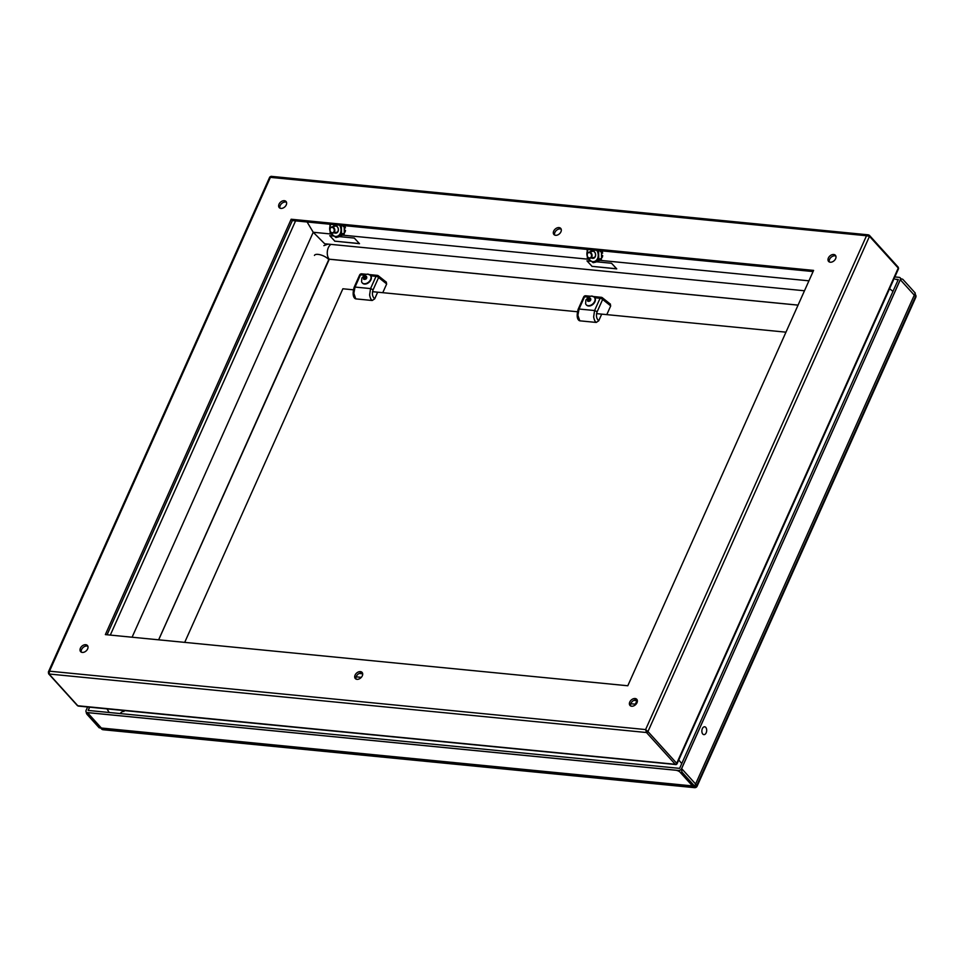<?xml version="1.0" encoding="UTF-8"?>
<svg xmlns="http://www.w3.org/2000/svg" width="964" height="964" viewBox="0 0 964 964"><rect width="100%" height="100%" fill="white"/><g stroke="black" fill="none" stroke-linecap="round" stroke-linejoin="round"><path stroke-width="1.45" d="M332.411 233.119A3.145 2.458 77.6 0 1 329.893 230.143A3.145 2.458 77.6 0 1 331.676 226.926A3.145 2.458 77.6 0 1 334.749 229.48A3.145 2.458 77.6 0 1 333.026 233.083A3.145 2.458 77.6 0 1 332.411 233.119M332.146 232.758A2.723 2.133 77.6 0 1 330.194 228.528A2.723 2.133 77.6 0 1 333.93 228.902A2.723 2.133 77.6 0 1 332.146 232.758M339.557 225.178A7.17 5.591 77.6 0 1 340.545 232.818A7.17 5.591 77.6 0 1 335.484 236.433A7.17 5.591 77.6 0 1 330.254 231.818A7.17 5.591 77.6 0 1 330.929 224.335M334.303 232.794A3.856 3.013 -102.4 0 0 338.352 230.348A3.856 3.013 -102.4 0 0 335.255 225.54A3.856 3.013 -102.4 0 0 332.966 226.648M329.953 224.588L330.134 232.818L335.918 237.493L341.533 233.939L341.364 225.709L342.473 225.468M335.207 232.601A3.446 2.687 -102.4 0 0 335.665 232.698A3.446 2.687 -102.4 0 0 336.328 232.649A3.446 2.687 -102.4 0 0 338.292 229.143A3.446 2.687 -102.4 0 0 335.52 225.889A3.446 2.687 -102.4 0 0 334.857 225.938A3.446 2.687 -102.4 0 0 333.857 226.456M341.533 233.939L344.341 233.324L344.172 225.624M335.918 237.493L338.726 236.879L344.341 233.324M343.184 226.516L344.51 226.311A32.583 0.892 169.6 0 1 344.196 226.371M344.232 228.251A32.583 1.47 -15.6 0 1 344.907 228.046L345.389 227.926A8.049 6.278 -102.4 0 0 345.004 226.215L344.51 226.311A7.869 6.133 -102.4 0 1 344.907 228.046L345.076 228.034A31.969 1.446 164.4 0 0 344.232 228.287M344.269 229.842A31.969 10.749 14.1 0 0 345.124 230.179L344.955 230.348A32.583 10.966 -165.9 0 1 344.269 230.083M345.449 230.348L344.955 230.348A7.869 6.133 -102.4 0 1 344.63 232.011L345.124 231.987A8.049 6.278 -102.4 0 0 345.437 230.408M344.305 231.926A32.583 8.893 8.3 0 0 344.63 232.011L345.124 231.987M344.196 233.987L343.75 233.915A7.869 6.133 -102.4 0 1 342.774 235.059L343.244 235.12A8.049 6.278 -102.4 0 0 344.1 234.119M342.292 234.613A32.583 16.882 36.6 0 0 342.774 235.059L343.244 235.12M341.34 235.216A31.969 19.991 80.8 0 0 341.509 235.746L340.666 234.397M341.593 236.156L341.208 236.047A7.869 6.133 -102.4 0 1 339.858 236.373L340.256 236.481A8.049 6.278 -102.4 0 0 341.304 236.264M596.403 261.786L611.538 263.268L616.731 268.872L592.426 266.389M590.932 261.244L586.968 260.858L592.173 266.474M589.643 258.304A3.145 2.458 77.6 0 1 587.112 255.34A3.145 2.458 77.6 0 1 588.896 252.122A3.145 2.458 77.6 0 1 591.968 254.677A3.145 2.458 77.6 0 1 590.245 258.28A3.145 2.458 77.6 0 1 589.643 258.304M589.378 257.954A2.723 2.133 77.6 0 1 587.425 253.725A2.723 2.133 77.6 0 1 591.161 254.086A2.723 2.133 77.6 0 1 589.378 257.954M596.776 250.375A7.17 5.591 77.6 0 1 597.776 258.015A7.17 5.591 77.6 0 1 592.715 261.63A7.17 5.591 77.6 0 1 587.474 257.014A7.17 5.591 77.6 0 1 588.148 249.531M591.534 257.99A3.856 3.013 -102.4 0 0 595.583 255.544A3.856 3.013 -102.4 0 0 592.486 250.724A3.856 3.013 -102.4 0 0 590.185 251.845M587.184 249.784L587.353 258.015L593.149 262.678L598.764 259.123L598.596 250.905L599.692 250.652M592.438 257.798A3.446 2.687 -102.4 0 0 592.896 257.882A3.446 2.687 -102.4 0 0 593.559 257.846A3.446 2.687 -102.4 0 0 595.511 254.327A3.446 2.687 -102.4 0 0 592.752 251.086A3.446 2.687 -102.4 0 0 592.089 251.122A3.446 2.687 -102.4 0 0 591.089 251.64M598.764 259.123L601.56 258.509L601.403 250.821M593.149 262.678L595.945 262.075L601.56 258.509M600.415 251.712L601.729 251.508A32.583 0.892 169.6 0 1 601.416 251.568M602.223 251.411L601.729 251.508A7.869 6.133 -102.4 0 1 602.126 253.243L602.307 253.219A31.969 1.446 164.4 0 0 601.452 253.484A32.583 1.47 -15.6 0 1 602.126 253.243L602.621 253.122A8.049 6.278 -102.4 0 0 602.223 251.411M601.488 255.038A31.969 10.749 14.1 0 0 602.343 255.376L602.187 255.544A32.583 10.966 -165.9 0 1 601.5 255.279M602.669 255.544L602.187 255.544A7.869 6.133 -102.4 0 1 601.849 257.207L602.343 257.183A8.049 6.278 -102.4 0 0 602.669 255.605L602.355 257.219M601.536 257.123A32.583 8.893 8.3 0 0 601.849 257.207L602.343 257.183M601.428 259.183L600.97 259.111A7.869 6.133 -102.4 0 1 600.006 260.256L600.464 260.316A8.049 6.278 -102.4 0 0 601.331 259.316M599.524 259.81A32.583 16.882 36.6 0 0 600.006 260.256L600.464 260.316M598.56 260.413A31.969 19.991 80.8 0 0 598.74 260.931L597.885 259.593M598.813 261.352L598.439 261.244A7.869 6.133 -102.4 0 1 597.09 261.569L597.487 261.678A8.049 6.278 -102.4 0 0 598.536 261.461M915.161 296.129L915.234 293.02L903.099 279.62A3.772 2.289 95.6 0 0 902.039 279.042A3.772 2.289 95.6 0 0 899.846 280.789L682.114 767.537A3.772 2.289 95.6 0 0 682.512 772.73L694.646 786.142L692.658 785.949L680.524 772.538L682.512 772.73M87.073 714.408L89.074 714.613L101.208 728.013L99.208 727.82L87.073 714.408A3.772 2.289 -84.4 0 1 86.206 712.01M679.753 771.863A3.772 1.446 -155.9 0 0 675.716 770.236L90.23 712.89A3.772 1.446 -155.9 0 0 88.604 713.36A3.772 1.446 -155.9 0 0 88.64 713.963L101.365 728.025L692.489 785.925L679.753 771.863M702.37 728.603A3.94 2.398 -84.4 0 1 704.66 726.784A3.94 2.398 -84.4 0 1 706.66 730.941A3.94 2.398 -84.4 0 1 703.889 734.628A3.94 2.398 -84.4 0 1 702.37 728.603M88.326 710.444A3.772 2.289 -84.4 0 1 88.676 709.408L89.664 707.178M89.604 707.178L88.146 710.432L679.608 768.368L898.291 279.488L895.351 279.247A3.772 1.446 24.1 0 1 898.038 280.066M785.961 332.17L596.571 313.625M577.364 311.746L372.538 291.682M353.318 289.803L342.871 288.778L184.702 642.373M359.174 673.462L362.693 673.8M633.854 700.358L636.927 700.659M356.114 676.849L361.307 677.355M630.793 703.744L635.348 704.19M798.059 305.142L329.278 259.232L158.674 639.819M385.817 282.018L386.685 283.946L382.768 292.682M386.685 283.946L378.611 277.512L373.128 289.766C371.815 293.586 372.333 296.611 374.695 298.864L377.611 292.321M364.404 275.198L360.5 274.812A2.097 1.277 -84.4 0 1 361.717 273.836A2.097 2.097 0 0 0 359.596 275.077L354.125 287.32C352.595 293.104 352.884 296.84 355.017 298.551L355.752 298.876L353.848 293.357L355.029 287.067L370.55 288.585L369.622 294.912C370.092 297.792 370.959 299.647 372.2 300.491L355.752 298.876M374.695 298.864L372.2 300.491M373.128 289.766L370.55 288.585L376.032 276.331A2.097 0.807 -155.9 0 1 378.611 277.512A2.097 1.41 128.5 0 0 378.346 275.812A2.097 1.41 128.5 0 0 377.743 275.596A2.097 1.277 95.6 0 0 377.249 275.367A2.097 1.277 95.6 0 0 376.032 276.331L370.682 275.812M362.319 282.934A5.495 3.82 -42.2 0 0 362.464 283.115A5.495 3.82 -42.2 0 0 369.116 282.259A5.495 3.82 -42.2 0 0 370.622 275.728A5.495 3.82 -42.2 0 0 370.465 275.571M368.32 274.451A5.495 3.82 137.8 0 1 369.308 274.704A5.495 3.82 137.8 0 1 370.321 275.403A5.495 3.82 137.8 0 1 368.814 281.922A5.495 3.82 137.8 0 1 362.163 282.777A5.495 3.82 137.8 0 1 361.572 281.705L361.849 278.066C364.97 274.439 367.453 273.318 369.308 274.704M363.464 277.632L364.934 276.234L366.537 276.391L366.669 277.945L365.211 279.355L363.597 279.199L363.464 277.632L364.982 276.367L366.489 276.523L366.633 277.957L365.211 279.307L363.705 279.15L363.597 277.692L364.5 279.235M365.211 279.355L363.729 279.174M366.669 277.945L366.489 276.487M364.934 276.234L365.826 277.307L364.44 278.632L366.139 278.97L365.826 277.307L366.573 277.379M609.851 303.961L610.718 305.889L606.802 314.626M610.718 305.889L602.645 299.455L597.162 311.709C595.848 315.529 596.379 318.554 598.728 320.807L601.644 314.264M588.438 297.141L584.546 296.755A2.097 1.277 -84.4 0 1 585.763 295.779A2.097 2.097 0 0 0 583.642 297.02L578.159 309.263C576.629 315.047 576.918 318.783 579.051 320.494L579.786 320.819L577.882 315.3L579.063 309.022L594.583 310.529L593.655 316.855C594.125 319.735 594.993 321.602 596.246 322.434L579.786 320.819M598.728 320.807L596.246 322.434M597.162 311.709L594.583 310.529L600.066 298.274A2.097 0.807 -155.9 0 1 602.645 299.455A2.097 1.41 128.5 0 0 602.38 297.755A2.097 1.41 128.5 0 0 601.777 297.539A2.097 1.277 95.6 0 0 601.283 297.31A2.097 1.277 95.6 0 0 600.066 298.274L594.716 297.755M586.365 304.877A5.495 3.82 -42.2 0 0 586.51 305.058A5.495 3.82 -42.2 0 0 593.149 304.202A5.495 3.82 -42.2 0 0 594.655 297.683A5.495 3.82 -42.2 0 0 594.499 297.514M592.354 296.394A5.495 3.82 137.8 0 1 593.354 296.647A5.495 3.82 137.8 0 1 594.354 297.346A5.495 3.82 137.8 0 1 592.848 303.865A5.495 3.82 137.8 0 1 586.196 304.72A5.495 3.82 137.8 0 1 585.606 303.648L585.883 300.009C589.004 296.382 591.498 295.261 593.354 296.647M590.715 299.888L589.257 301.25L587.642 301.142L587.498 299.575L588.968 298.177L590.571 298.334L590.715 299.888L589.281 301.262M587.498 299.575L587.642 301.142L589.245 301.298M588.968 298.177L590.571 298.334L590.667 299.9M590.607 299.322L589.016 298.322L587.63 299.635L588.534 301.178M589.86 299.25L588.474 300.575L590.173 300.913L589.86 299.25M339.171 236.59L354.306 238.072L359.5 243.687L335.195 241.193M333.713 236.047L329.748 235.662L334.942 241.277M900.28 279.68L681.596 768.549L696.815 785.359L915.499 296.49L900.28 279.68A2.518 1.747 -42.2 0 0 900.159 277.801A2.518 1.747 -42.2 0 0 899.243 277.367L894.845 276.933M87.206 712.553L102.413 729.35L693.875 787.287L678.656 770.477L87.206 712.553A2.518 1.747 -42.2 0 1 86.29 712.119A2.518 1.747 -42.2 0 1 86.157 710.227L87.616 706.986M678.656 770.477A2.518 1.747 -42.2 0 0 681.596 768.549M48.369 671.98L48.61 673.788A1.253 0.88 137.8 0 0 49.068 674.005A1.253 0.88 137.8 0 1 48.61 673.788L77.349 705.54A1.253 0.88 -42.2 0 0 77.807 705.756L49.068 674.005L49.513 671.185L49.068 674.005L646.495 732.519L49.068 674.005L77.807 705.756L675.246 764.283L646.495 732.519L645.603 729.567L647.965 731.556A1.253 0.88 137.8 0 1 646.495 732.519L645.603 729.567L647.965 731.556A1.253 0.88 137.8 0 1 646.495 732.519L675.246 764.283A1.253 0.88 -42.2 0 0 676.716 763.319L647.965 731.556L869.492 236.325L647.965 731.556L676.716 763.319L898.243 268.076L869.492 236.325L866.503 235.746L869.492 236.325A1.253 0.88 137.8 0 0 869.432 235.373L869.432 235.373A1.253 0.88 137.8 0 1 869.492 236.325L898.243 268.076A1.253 0.88 -42.2 0 0 898.183 267.136L869.432 235.373A1.253 0.88 137.8 0 0 868.974 235.156L869.432 235.373A1.253 0.88 137.8 0 0 868.974 235.156L866.503 235.746L270.402 177.364L49.513 671.185L645.603 729.567L866.503 235.746L270.402 177.364L49.513 671.185L645.603 729.567L866.503 235.746L868.299 234.83L869.432 235.373L898.183 267.136L898.556 268.619L898.183 267.136A1.253 0.88 -42.2 0 1 898.243 268.076A2.097 0.807 -155.9 0 1 898.508 268.739A2.097 0.807 -155.9 0 0 898.243 268.076L676.716 763.319A2.097 0.807 -155.9 0 1 676.981 763.982A2.097 0.807 -155.9 0 0 676.716 763.319A1.253 0.88 -42.2 0 1 675.246 764.283A2.097 1.277 95.6 0 0 675.824 764.597A2.097 1.277 95.6 0 0 676.053 764.585L677.198 763.404L676.053 764.585A2.097 1.277 95.6 0 1 675.824 764.597A2.097 1.277 95.6 0 1 675.246 764.283L77.807 705.756A2.097 1.277 95.6 0 0 78.397 706.082A2.097 1.277 95.6 0 0 78.626 706.07A2.097 1.277 95.6 0 1 78.397 706.082L676.198 764.585L78.397 706.082A2.097 1.277 95.6 0 1 77.807 705.756A1.253 0.88 -42.2 0 1 77.349 705.54L48.61 673.788L48.369 671.98L269.739 177.087L271.041 176.328L868.299 234.83L271.041 176.328L269.739 177.087L48.369 671.98M48.537 672.848L49.513 671.185L48.537 672.848M813.592 270.402L627.793 685.766L105.365 634.601L291.164 219.238L813.592 270.402L627.793 685.766L105.365 634.601L291.164 219.238L292.357 220.551L813.074 271.559L292.357 220.551L107.076 634.77L292.357 220.551L291.164 219.238L813.592 270.402M356.969 679.331A4.579 3.181 137.8 0 1 355.306 678.548A4.579 3.181 137.8 0 1 356.56 673.113A4.579 3.181 137.8 0 1 362.09 672.402A4.579 3.181 137.8 0 1 361.693 676.885A4.579 3.181 137.8 0 1 356.969 679.331A4.579 3.181 137.8 0 1 355.306 678.548A4.579 3.181 137.8 0 1 356.56 673.113A4.579 3.181 137.8 0 1 362.09 672.402A4.579 3.181 137.8 0 1 361.693 676.885A4.579 3.181 137.8 0 1 356.969 679.331M280.91 208.405A4.579 3.181 137.8 0 1 279.247 207.622A4.579 3.181 137.8 0 1 280.5 202.187A4.579 3.181 137.8 0 1 286.019 201.476A4.579 3.181 137.8 0 1 285.633 205.971A4.579 3.181 137.8 0 1 280.91 208.405A4.579 3.181 137.8 0 1 279.247 207.622A4.579 3.181 137.8 0 1 280.5 202.187A4.579 3.181 137.8 0 1 286.019 201.476A4.579 3.181 137.8 0 1 285.633 205.971A4.579 3.181 137.8 0 1 280.91 208.405M82.289 652.423A4.579 3.181 137.8 0 1 80.627 651.64A4.579 3.181 137.8 0 1 81.88 646.205A4.579 3.181 137.8 0 1 87.411 645.494A4.579 3.181 137.8 0 1 87.013 649.977A4.579 3.181 137.8 0 1 82.289 652.423A4.579 3.181 137.8 0 1 80.627 651.64A4.579 3.181 137.8 0 1 81.88 646.205A4.579 3.181 137.8 0 1 87.411 645.494A4.579 3.181 137.8 0 1 87.013 649.977A4.579 3.181 137.8 0 1 82.289 652.423M830.281 262.22A4.579 3.181 137.8 0 1 828.606 261.437A4.579 3.181 137.8 0 1 829.859 256.002A4.579 3.181 137.8 0 1 835.39 255.291A4.579 3.181 137.8 0 1 834.993 259.774A4.579 3.181 137.8 0 1 830.281 262.22A4.579 3.181 137.8 0 1 828.606 261.437A4.579 3.181 137.8 0 1 829.859 256.002A4.579 3.181 137.8 0 1 835.39 255.291A4.579 3.181 137.8 0 1 834.993 259.774A4.579 3.181 137.8 0 1 830.281 262.22M555.589 235.312A4.579 3.181 137.8 0 1 553.926 234.529A4.579 3.181 137.8 0 1 555.18 229.095A4.579 3.181 137.8 0 1 560.711 228.384A4.579 3.181 137.8 0 1 560.313 232.866A4.579 3.181 137.8 0 1 555.589 235.312A4.579 3.181 137.8 0 1 553.926 234.529A4.579 3.181 137.8 0 1 555.18 229.095A4.579 3.181 137.8 0 1 560.711 228.384A4.579 3.181 137.8 0 1 560.313 232.866A4.579 3.181 137.8 0 1 555.589 235.312M631.661 706.238A4.579 3.181 137.8 0 1 629.986 705.443A4.579 3.181 137.8 0 1 631.251 700.021A4.579 3.181 137.8 0 1 636.77 699.31A4.579 3.181 137.8 0 1 636.373 703.792A4.579 3.181 137.8 0 1 631.661 706.238A4.579 3.181 137.8 0 1 629.986 705.443A4.579 3.181 137.8 0 1 631.251 700.021A4.579 3.181 137.8 0 1 636.77 699.31A4.579 3.181 137.8 0 1 636.373 703.792A4.579 3.181 137.8 0 1 631.661 706.238M630.721 705.985A4.579 3.181 137.8 0 1 632.444 701.334A4.579 3.181 137.8 0 1 637.24 700.093A4.579 3.181 137.8 0 0 632.444 701.334A4.579 3.181 137.8 0 0 630.721 705.985M356.041 679.078A4.579 3.181 137.8 0 1 357.752 674.439A4.579 3.181 137.8 0 1 362.548 673.185A4.579 3.181 137.8 0 0 357.752 674.439A4.579 3.181 137.8 0 0 356.041 679.078M279.97 208.164A4.579 3.181 137.8 0 1 281.693 203.512A4.579 3.181 137.8 0 1 286.489 202.259A4.579 3.181 137.8 0 0 281.693 203.512A4.579 3.181 137.8 0 0 279.97 208.164M81.35 652.17A4.579 3.181 137.8 0 1 83.073 647.531A4.579 3.181 137.8 0 1 87.869 646.278A4.579 3.181 137.8 0 0 83.073 647.531A4.579 3.181 137.8 0 0 81.35 652.17M829.341 261.967A4.579 3.181 137.8 0 1 831.064 257.316A4.579 3.181 137.8 0 1 835.848 256.075A4.579 3.181 137.8 0 0 831.064 257.316A4.579 3.181 137.8 0 0 829.341 261.967M554.662 235.059A4.579 3.181 137.8 0 1 556.373 230.42A4.579 3.181 137.8 0 1 561.168 229.167A4.579 3.181 137.8 0 0 556.373 230.42A4.579 3.181 137.8 0 0 554.662 235.059M110.306 635.083L295.587 220.864L110.306 635.083M132.092 637.216L313.228 232.264L307.106 221.997L313.228 232.264L331.279 234.035L313.228 232.264L324.699 243.772L804.482 290.767L324.699 243.772L313.228 232.264L132.092 637.216M341.605 235.047L342.919 235.18L341.605 235.047M343.232 235.204L588.498 259.232L343.232 235.204L344.184 234.083M598.837 260.244L600.138 260.364L598.837 260.244M600.452 260.401L808.929 280.825L600.452 260.401L601.403 259.28M109.209 712.492L107.004 708.877L109.209 712.492M892.977 291.369L889.567 288.73L892.977 291.369M681.753 763.56L678.764 759.994L681.753 763.56M270.077 177.605L271.547 176.641L270.077 177.605M898.099 269.583L677.198 763.404L898.099 269.583M591.932 266.341L616.502 268.751M915.234 293.02L694.646 786.142M108.185 712.396L108.595 711.492M328.784 259.545L158.626 639.819M314.445 255.424A8.399 3.217 -155.9 0 1 320.651 254.894A8.399 3.217 -155.9 0 1 328.748 259.509L329.278 259.232M798.072 305.106L329.23 259.183A8.399 5.097 95.6 0 1 327.35 251.399A8.399 5.097 95.6 0 1 330.917 244.386M124.007 711.432A8.399 5.097 95.6 0 0 120.163 713.565M359.596 275.077A2.097 0.807 24.1 0 1 360.5 274.812L355.029 287.067L354.294 287.923L354.174 287.248M637.361 701.443L636.228 703.985M363.368 277.62C365.464 275.571 366.609 275.692 366.778 277.957C364.669 280.006 363.536 279.897 363.368 277.62M583.642 297.02A2.097 0.807 24.1 0 1 584.546 296.755L579.063 309.01L578.328 309.866L578.207 309.191M587.401 299.575C589.498 297.527 590.643 297.635 590.812 299.9C588.703 301.949 587.57 301.84 587.401 299.575M334.713 241.145L359.271 243.555M696.815 785.359A2.518 1.747 137.8 0 1 693.875 787.287A2.518 1.53 -84.4 0 0 694.574 787.672A2.518 2.518 0 0 0 697.117 786.19A2.518 0.964 -155.9 0 0 696.815 785.359M915.499 296.49A2.518 0.964 24.1 0 1 915.8 297.322A2.518 2.518 0 0 0 915.402 294.647A2.518 1.747 137.8 0 1 915.499 296.49M101.497 728.917A2.518 2.518 0 0 0 103.124 729.736A2.518 1.53 -84.4 0 1 102.413 729.35A2.518 1.747 137.8 0 1 101.497 728.917L100.63 727.953M333.026 233.083L337.328 232.131M331.676 226.926L335.978 225.986M345.016 226.215L345.401 227.926M345.461 230.384L345.136 232.023M341.473 236.325L340.123 236.638M590.245 258.28L594.559 257.328M588.896 252.122L593.209 251.182M602.235 251.411L602.633 253.11M598.704 261.509L597.355 261.834M900.484 278.897L902.039 279.042M323.856 245.651L328.097 244.109M368.875 274.547L377.249 275.367A2.097 2.097 0 0 1 378.346 275.812L386.456 282.271M366.91 274.354L361.717 273.836M634.878 705.25L637.192 700.069M592.908 296.49L601.283 297.31A2.097 2.097 0 0 1 602.38 297.755L610.489 304.214M590.944 296.297L585.763 295.779M589.257 301.25L587.739 301.093M590.522 298.43L590.655 299.912M697.117 786.19L915.8 297.322M901.207 278.958L900.159 277.801M103.124 729.736L694.574 787.672M677.017 763.886L898.448 268.884L677.017 763.886"/></g></svg>
